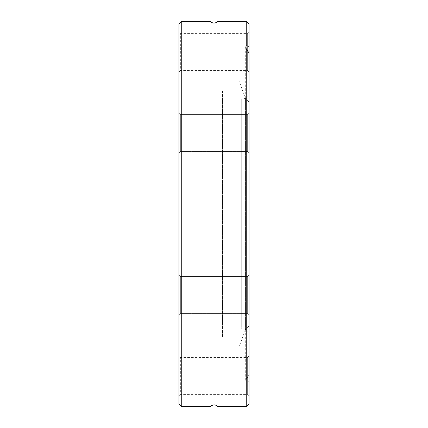 <?xml version="1.0" encoding="UTF-8"?>
<svg xmlns="http://www.w3.org/2000/svg" width="428" height="428" viewBox="0 0 428 428"><rect width="100%" height="100%" fill="white"/><g stroke="black" fill="none" stroke-linecap="round" stroke-linejoin="round"><path stroke-width="0.32" stroke-dasharray="2.14 1.6" d="M241.713 99.103L241.713 328.897L241.713 99.103L245.463 98.44L245.463 329.56L245.463 98.44L239.038 80.796L239.038 347.204L239.038 80.796L249.016 80.796L249.016 95.471L249.016 53.002L249.016 381.615L246.261 382.263L245.709 380.797L246.261 379.294L246.261 21.4M246.261 379.294L249.016 374.998L249.016 80.796M249.016 325.911L245.709 329.362L249.016 332.529M249.016 102.089L245.709 98.638L249.016 95.471M217.938 406.6L217.938 21.4M246.261 406.6L246.261 382.263M249.016 403.845L249.016 381.615M249.016 374.998L249.016 24.155M249.016 314.815L249.016 275.108L249.016 314.815L249.016 275.108L249.016 314.815L247.641 313.435L247.641 276.488L247.641 313.435L247.641 276.488L247.641 313.435L249.016 314.815M249.016 152.892L249.016 113.185L249.016 152.892L249.016 113.185L249.016 152.892L247.641 151.512L247.641 114.565L247.641 151.512L247.641 114.565L247.641 151.512L249.016 152.892M249.016 71.931L249.016 32.223L249.016 71.931L247.641 70.55L247.641 33.603L247.641 70.55L180.359 70.55L180.359 33.603L180.359 70.55L178.984 71.931L178.984 32.223L178.984 71.931M249.016 395.777L249.016 356.069L249.016 395.777L247.641 394.397L247.641 357.45L247.641 394.397L180.359 394.397L180.359 357.45L180.359 394.397L178.984 395.777L178.984 356.069L178.984 395.777M241.713 100.949L241.713 327.051L241.713 100.949L222.549 100.949L222.549 327.051L222.549 100.949M222.549 91.025L222.549 336.975L222.549 91.025L178.984 91.025L178.984 336.975L178.984 91.025M178.984 113.185L178.984 152.892L178.984 113.185L178.984 152.892L178.984 113.185L180.359 114.565L180.359 151.512L180.359 114.565L180.359 151.512L180.359 114.565L178.984 113.185M178.984 275.108L178.984 314.815L178.984 275.108L178.984 314.815L178.984 275.108L180.359 276.488L180.359 313.435L180.359 276.488L180.359 313.435L180.359 276.488L178.984 275.108M178.984 403.845L178.984 24.155M181.739 406.6L181.739 21.4M210.062 406.6L210.062 21.4M249.016 356.069L247.641 357.45L180.359 357.45L178.984 356.069M249.016 32.223L247.641 33.603L180.359 33.603L178.984 32.223M241.713 328.897L245.463 329.56L239.038 347.204L249.016 347.204M222.549 327.051L241.713 327.051M178.984 336.975L222.549 336.975M180.359 313.435L247.641 313.435L180.359 313.435L178.984 314.815L180.359 313.435M180.359 276.488L247.641 276.488L249.016 275.108L247.641 276.488L180.359 276.488M180.359 151.512L247.641 151.512L180.359 151.512L178.984 152.892L180.359 151.512M180.359 114.565L247.641 114.565L249.016 113.185L247.641 114.565L180.359 114.565M245.709 329.362L245.709 380.797M245.709 47.203L245.709 98.638"/><path stroke-width="0.64" d="M249.016 53.002L249.016 24.155L246.261 21.4L217.938 21.4L217.938 406.6L246.261 406.6L246.261 48.706L249.016 53.002L249.016 403.845L246.261 406.6M246.261 21.4L246.261 45.737L245.709 47.203L246.261 48.706M249.016 46.385L246.261 45.737M181.739 21.4L178.984 24.155L178.984 403.845L181.739 406.6L210.062 406.6L210.062 21.4L181.739 21.4L181.739 406.6M217.938 21.4C215.311 23.588 212.689 23.588 210.062 21.4M217.938 406.6L215.974 405.311C216.033 405.348 213.636 403.855 210.062 406.6"/></g></svg>
